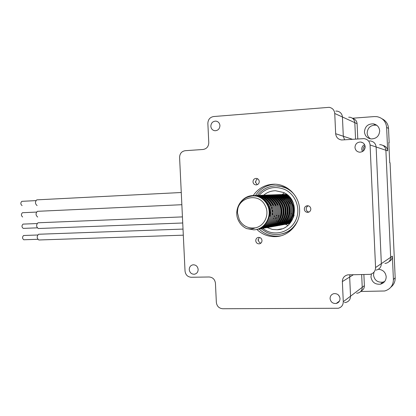 <?xml version="1.0" encoding="UTF-8"?>
<svg xmlns="http://www.w3.org/2000/svg" width="416" height="416" viewBox="0 0 416 416"><rect width="100%" height="100%" fill="white"/><g stroke="black" fill="none" stroke-linecap="round" stroke-linejoin="round"><path stroke-width="0.62" d="M384.722 281.45L382.788 282.173C377.53 282.599 374.442 280.233 373.511 275.07L373.984 272.158M378.368 269.266C382.938 269.714 385.544 272.189 386.188 276.702C386.084 280.597 384.16 283.088 380.422 284.185C375.066 284.617 371.909 282.194 370.963 276.926L371.436 273.972M370.526 138.85C368.451 137.472 367.323 135.538 367.146 133.037C367.624 127.754 370.521 125.122 375.846 125.143L376.912 125.377M379.683 130.832C379.226 136.115 376.35 138.814 371.056 138.928C367.125 138.206 364.926 135.866 364.452 131.908C364.941 126.511 367.9 123.822 373.329 123.843C377.12 124.649 379.236 126.979 379.683 130.832M390.062 162.833L389.709 162.729L388.809 142.506L389.106 142.719M379.621 144.685L380.588 144.7C383.734 145.241 385.502 147.092 385.892 150.254L390.66 257.322C390.551 260.52 388.934 262.512 385.814 263.292L384.92 263.375M395.179 277.82L393.411 279.516L392.371 256.162C392.366 258.643 391.258 260.452 389.048 261.591M363.88 274.534L364.385 285.688L362.232 287.321L361.66 274.57L362.232 287.321C362.159 290.321 360.693 292.245 357.843 293.098L356.626 293.233M364.385 285.688C364.374 288.174 363.272 289.957 361.072 291.044M360.688 291.491L384.717 290.982C390.364 289.245 393.26 285.418 393.411 279.516M348.686 117.213L349.965 117.255C352.862 117.884 354.479 119.683 354.817 122.658L355.56 139.11L354.817 122.658L342.43 116.995C342.061 113.76 340.309 111.805 337.173 111.124C340.309 111.805 342.061 113.76 342.43 116.995L343.299 136.245L342.43 116.995L334.745 113.485L335.66 133.708C336.097 137.296 338.088 139.386 341.63 139.979L364.036 138.622C367.619 139.235 369.632 141.352 370.074 144.971L375.565 267.545C375.44 271.206 373.604 273.478 370.053 274.357L347.802 274.856C344.297 275.714 342.482 277.956 342.368 281.585L343.278 301.694C343.195 305.12 341.536 307.31 338.302 308.261L222.706 308.74C219.014 308.365 216.897 306.249 216.351 302.385L215.446 283.265C214.895 279.401 212.784 277.311 209.123 276.983L191.24 277.264C187.637 276.942 185.567 274.872 185.032 271.06L179.587 157.42C179.759 153.566 181.626 151.325 185.188 150.696L203.065 149.479C206.69 148.845 208.593 146.572 208.775 142.667L207.865 123.443C208.042 119.527 209.955 117.229 213.606 116.542L329.238 107.323C332.524 108.035 334.36 110.084 334.745 113.485M352.711 118.451C355.347 119.2 356.808 120.947 357.094 123.698L357.781 138.96M382.98 145.465C385.798 146.177 387.364 147.971 387.681 150.852L386.636 127.4C385.975 121.555 382.782 117.978 377.057 116.678L374.322 116.568L352.425 118.232M280.93 235.789L278.444 236.116C271.008 236.548 264.55 234.182 259.069 229.013M256.828 229.414C262.356 234.634 268.871 237.026 276.37 236.59C289.484 235.83 300.482 223.101 299.593 209.383C299.218 195.738 287.243 183.997 274.175 184.205C265.304 184.434 258.31 188.23 253.183 195.588M362.419 151.596L361.733 149.328C361.743 147.207 362.695 145.642 364.588 144.633M354.978 147.436C355.326 150.202 356.881 151.793 359.637 152.204C363.064 152.017 364.91 150.207 365.175 146.775C364.837 144.05 363.319 142.464 360.615 142.017C357.136 142.152 355.254 143.962 354.978 147.436M210.834 126.277C211.146 128.851 212.503 130.338 214.921 130.744C218.031 130.598 219.7 128.872 219.934 125.575C219.632 123.027 218.291 121.54 215.909 121.113C212.768 121.233 211.073 122.954 210.834 126.277M189.254 269.604C189.738 272.688 191.438 274.232 194.366 274.232C196.804 273.702 198.063 272.1 198.151 269.438C197.673 266.375 195.988 264.831 193.097 264.8C190.622 265.309 189.342 266.911 189.254 269.604M339.622 296.774L338.265 294.866M330.07 298.589C330.689 302.084 332.748 303.711 336.242 303.462C338.692 302.76 339.95 301.116 340.018 298.522C339.409 295.064 337.381 293.431 333.934 293.634C331.427 294.31 330.138 295.963 330.07 298.589M304.325 209.186C304.611 211.193 305.75 212.254 307.736 212.368C309.696 212.087 310.731 210.933 310.835 208.915C310.549 206.924 309.426 205.863 307.46 205.728C305.479 205.998 304.434 207.147 304.325 209.186M308.157 205.785L306.654 207.048L306.155 208.972C306.353 210.673 307.273 211.713 308.916 212.087M259.35 237.406L257.993 240.198L258.44 240.12C258.617 241.686 259.438 242.689 260.894 243.136M255.746 240.708C256.053 242.757 257.208 243.807 259.204 243.854C260.993 243.521 261.924 242.414 262.002 240.521C261.695 238.482 260.551 237.432 258.575 237.37C256.766 237.692 255.824 238.805 255.746 240.708M252.99 181.818C253.245 183.7 254.28 184.73 256.1 184.912C258.081 184.699 259.132 183.555 259.251 181.48C259.002 179.613 257.977 178.584 256.173 178.386C254.176 178.589 253.115 179.733 252.99 181.818M257.577 178.755L256.339 179.78L255.72 181.849L255.268 181.839L257.218 184.699M258.44 240.12L257.998 239.824M255.299 182.187L255.72 181.849M255.455 195.504C260.312 188.5 266.947 184.746 275.361 184.241M344.625 139.854L343.299 136.245L344.625 139.854M380.588 144.7C383.734 145.241 385.502 147.092 385.892 150.254L376.132 146.994C375.71 143.551 373.792 141.539 370.375 140.951C373.792 141.539 375.71 143.551 376.132 146.994L381.347 263.63C381.228 267.114 379.475 269.277 376.09 270.119C379.475 269.277 381.228 267.114 381.347 263.63L376.132 146.994L370.074 144.971M342.368 281.585L349.669 277.046L350.532 296.192C350.454 299.458 348.868 301.548 345.779 302.458C348.868 301.548 350.454 299.458 350.532 296.192L349.669 277.046L349.986 274.752M38.839 239.98L38.802 239.985C36.769 238.243 36.686 236.33 38.553 234.25L38.662 234.244M38.262 228.519L38.251 228.519C36.192 226.762 36.104 224.853 37.976 222.789L38.038 222.789M37.684 217.058C35.625 215.29 35.521 213.382 37.378 211.323L37.435 211.323M37.112 205.587C35.053 203.804 34.939 201.895 36.774 199.857L36.832 199.852M23.816 239.767L23.79 239.767C22.225 238.472 22.162 237.052 23.603 235.498L23.691 235.492M37.18 227.843L23.234 228.384C21.653 227.074 21.585 225.649 23.026 224.11L23.078 224.11M22.667 216.996C21.081 215.68 21.003 214.256 22.433 212.722L22.48 212.722M22.09 205.603C20.509 204.272 20.426 202.847 21.84 201.328L21.887 201.328M22.433 212.722L36.421 212.087M37.378 211.323L181.854 204.708M338.083 302.64L337.355 302.645M345.779 302.458L344.464 302.609M343.278 301.694L362.232 287.321C362.159 290.321 360.693 292.245 357.843 293.098M387.681 150.852L385.892 150.254L390.66 257.322C390.551 260.52 388.934 262.512 385.814 263.292M369.33 140.936L370.375 140.951M335.78 111.082L337.173 111.124M349.965 117.255C352.862 117.884 354.479 119.683 354.817 122.658L357.094 123.698M284.216 233.178L284.539 233.152L284.216 233.178M281.606 233.984C287.17 232.736 291.741 229.814 295.313 225.212M291.668 191.506C287.248 187.819 282.225 185.936 276.598 185.853M297.721 220.563C293.639 228.852 287.134 233.496 278.216 234.504C274.097 234.796 270.166 234.052 266.417 232.268L260.993 228.654M257.41 195.442C262.179 189.238 268.434 186.04 276.182 185.853L281.091 186.399L285.797 187.99C289.474 189.712 292.547 192.223 295.017 195.536M267.14 227.562L272.444 229.455L277.191 229.741C296.072 229.455 301.158 199.628 283.442 192.468L275.558 190.741C271.071 190.819 267.103 192.306 263.645 195.203M285.392 224.286L287.877 225.373M292.36 216.544L292.682 216.575M262.595 228.379L266.625 230.885C277.259 236.127 291.054 231.041 295.922 219.851C300.95 208.738 295.646 194.412 284.747 189.488C274.836 185.635 266.266 187.595 259.033 195.374M291.19 213.699L290.893 213.377M289.63 211.427L289.141 210.059M288.87 207.844L289.016 206.419M289.77 204.214L289.973 203.845M290.659 200.59L290.332 200.715M286.198 204.511L285.964 205.005M285.293 207.839L285.662 210.85M286.998 213.429L287.357 213.866M284.372 192.93L282.178 194.516M277.628 200.465L277.472 200.803M276.614 203.154L276.479 203.637M262.163 196.622L261.804 197.018M364.078 150.197L365.17 146.692M364.993 145.642C363.324 147.092 362.768 148.871 363.334 150.977M257.312 229.315C268.07 228.202 274.357 214.469 268.627 204.573C265.127 198.76 260.088 195.764 253.516 195.577C241.348 195.307 232.913 210.028 238.545 220.683C240.287 224.234 242.98 226.871 246.631 228.592L253.843 229.84C265.309 229.59 273.057 215.108 267.166 204.688C265.226 201.068 262.423 198.463 258.762 196.872C262.61 198.546 265.502 201.141 267.431 204.667C273.151 214.557 266.963 228.29 256.225 229.512M253.51 195.577L254.764 195.53C261.31 195.712 266.323 198.697 269.807 204.48C275.506 214.323 269.251 227.984 258.544 229.091M259.766 228.873C270.426 227.77 276.65 214.178 270.977 204.386C267.514 198.635 262.527 195.666 256.012 195.484L254.982 195.53M256.433 195.468L257.239 195.442C263.723 195.624 268.684 198.572 272.137 204.298C277.774 214.032 271.58 227.552 260.972 228.654M262.168 228.441C272.73 227.339 278.892 213.892 273.281 204.204C269.854 198.51 264.909 195.577 258.461 195.395L257.447 195.442M258.861 195.38L259.662 195.354C266.084 195.53 270.998 198.453 274.414 204.116C279.994 213.751 273.863 227.126 263.354 228.228M264.524 228.02C274.986 226.923 281.091 213.611 275.538 204.027C272.142 198.39 267.249 195.484 260.858 195.307L262.033 195.265C268.398 195.442 273.265 198.333 276.645 203.939C282.173 213.476 276.099 226.715 265.684 227.812M266.833 227.604C277.202 226.512 283.249 213.34 277.748 203.85C274.383 198.276 269.537 195.395 263.208 195.218L262.226 195.265M263.578 195.208L264.363 195.177C270.665 195.354 275.486 198.214 278.834 203.767C284.305 213.205 278.288 226.309 267.972 227.401M269.095 227.198C279.37 226.112 285.36 213.07 279.916 203.679C276.583 198.156 271.783 195.312 265.512 195.135L264.545 195.177M265.866 195.125L266.646 195.094C272.886 195.265 277.664 198.099 280.982 203.596C286.395 212.94 280.436 225.909 270.213 227.001M271.315 226.803C281.497 225.716 287.43 212.805 282.038 203.512C278.741 198.047 273.983 195.224 267.774 195.052L266.817 195.094M268.112 195.042L268.882 195.01C275.064 195.182 279.796 197.99 283.083 203.429C288.517 212.774 282.391 225.748 272.137 226.642M273.489 226.413C283.582 225.332 289.458 212.55 284.123 203.346C280.852 197.933 276.141 195.14 269.984 194.969L269.048 195.01M269.984 194.969L271.071 194.932C277.202 195.099 281.892 197.881 285.142 203.268C290.597 212.618 284.3 225.602 274.019 226.288M275.621 226.028C285.626 224.952 291.45 212.295 286.161 203.185C282.927 197.824 278.257 195.057 272.158 194.891L271.232 194.932M272.464 194.88L273.224 194.849C279.297 195.021 283.946 197.772 287.165 203.107C292.562 212.363 286.328 225.217 276.141 225.909M277.716 225.654C287.633 224.583 293.4 212.051 288.163 203.029C284.96 197.72 280.332 194.979 274.284 194.813L273.374 194.849M274.581 194.802L275.335 194.776C281.351 194.938 285.958 197.668 289.151 202.951C294.497 212.113 288.324 224.838 278.226 225.534M279.77 225.285C289.598 224.219 295.313 211.806 290.129 202.873C286.952 197.616 282.365 194.901 276.375 194.735L275.48 194.771M276.661 194.724L277.404 194.698C283.369 194.865 287.934 197.564 291.096 202.795C296.234 211.656 290.607 223.974 280.852 225.092M281.783 224.926C291.528 223.86 297.19 211.567 292.058 202.722C288.907 197.512 284.367 194.823 278.424 194.662L277.545 194.698M278.424 194.662L279.432 194.62C285.345 194.787 289.869 197.46 293.004 202.644L293.639 203.944M294.148 215.093C292.068 220.641 288.106 223.881 282.272 224.812M283.759 224.572C287.18 224.042 290.051 222.44 292.375 219.773M291.283 221.582L287.924 223.538L284.242 224.458M285.698 224.224L290.597 222.524M290.176 223.049L286.172 224.11M287.607 223.881L289.931 223.335M249.99 196.3L253.557 195.593M254.358 195.588L252.2 195.983M253.412 195.946L254.977 195.624M255.601 195.541L256.22 195.484M255.159 196.05L256.209 195.77M261.243 195.291L262.038 195.265M259.21 197.064L259.818 196.742M260.416 196.461L261.019 196.206M261.612 195.983L262.21 195.79M262.798 195.619L263.385 195.478M263.962 195.359L264.545 195.26M265.117 195.187L265.689 195.135M264.108 199.888L264.467 199.503M265.06 198.921L265.611 198.427M268.445 196.513L269.006 196.238M269.563 195.988L270.119 195.764M270.665 195.567L271.216 195.395M271.757 195.244L272.303 195.12M272.839 195.01L273.374 194.927M273.905 194.86L274.435 194.813M267.29 198.739L267.862 198.234M270.644 196.388L271.19 196.118M271.736 195.879L272.282 195.66M272.823 195.468L273.359 195.302M290.935 198.687C287.81 195.92 284.31 194.553 280.436 194.584L279.568 194.62M280.696 194.579L280.436 194.584M288.184 195.608L281.554 194.548M282.662 194.506L287.487 195.01M287.045 194.657L283.504 194.475M269.698 208.281L270.348 214.224M284.586 194.433L286.79 194.464M286.645 194.355L285.423 194.407M271.799 207.402L271.669 209.706M271.97 212.41L272.589 214.614M277.15 204.828L277.326 204.256M279.271 200.361L279.5 200.039M280.129 199.248L280.488 198.843M280.961 198.354L281.481 197.865M283.13 196.591L283.447 196.388M283.733 196.212L284.424 195.827M284.903 195.588L285.386 195.369M285.865 195.172L286.343 194.995M258.762 196.872C255.278 195.348 251.014 195.65 245.965 197.777C241.899 200.46 241.358 201.126 239.184 204.693C238.144 206.362 237.567 209.056 237.448 212.763C236.59 197.512 258.622 191.589 265.143 205.582C269.994 214.245 264.488 226.361 255.081 227.89C253.1 228.961 250.281 229.195 246.631 228.592M255.081 227.89L253.146 228.01C247.042 228.082 242.429 225.378 239.32 219.898L237.448 212.763M272.147 198.666L275.595 201.224L278.278 204.901M276.38 200.361L279.677 204.433C282.37 210.033 282.048 215.259 278.704 220.116M274.461 198.609L278.221 201.562L280.613 205.119M281.7 214.817C280.992 217.745 279.531 220.173 277.316 222.102M278.658 200.351L281.788 204.261C284.43 209.726 284.144 214.854 280.925 219.648M276.728 198.557L280.374 201.453L282.911 205.369M283.884 214.089C283.239 217.147 281.788 219.679 279.531 221.676M280.894 200.335L283.863 204.09C286.447 209.425 286.198 214.453 283.104 219.18M278.954 198.505L282.859 201.776L285.168 205.67M286.016 213.32C285.454 216.528 284.014 219.175 281.705 221.255M283.088 200.33L285.891 203.923C288.428 209.128 288.21 214.063 285.241 218.722M281.133 198.453L286.421 203.876L287.388 206.045M288.101 212.488C287.638 215.873 286.218 218.66 283.837 220.844M285.241 200.325L287.882 203.757C290.368 208.837 290.186 213.673 287.336 218.27M283.275 198.406L288.402 203.715L289.583 206.554M290.134 211.536C289.812 215.15 288.408 218.119 285.927 220.433M289.427 200.33L291.756 203.44C294.143 208.265 294.024 212.909 291.408 217.381M270.015 216.362L269.506 215.306M287.435 198.318L292.256 203.398C295.079 209.529 294.325 214.942 289.988 219.643M293.899 216.039L293.384 216.944M282.807 222.804L282.292 222.784M280.946 222.622L280.545 222.544M279.833 222.373L279.126 222.16M278.429 221.894L277.836 221.634M277.03 221.213L276.63 220.974M273.692 218.457L273.4 218.104M293.348 217.651L291.964 219.253M275.834 218.327L275.579 218.031M274.43 216.424L274.019 215.696M276.037 217.875L275.751 217.516M278.138 217.76L277.883 217.459M276.749 215.79L276.37 215.082M288.714 221.837L288.08 221.816M286.806 221.681L286.546 221.634M278.668 216.388L278.335 215.862M278.845 215.805L278.476 215.16M280.722 216.341L280.426 215.899M280.899 215.795L280.571 215.254M282.74 216.278L282.474 215.904M282.916 215.769L282.625 215.311M264.264 200.486L268.46 205.358M262.408 198.916L265.834 201.219L268.471 204.292M260.177 197.527L262.636 198.172M266.786 200.455L270.795 205.166M259.86 197.366L261.877 197.72M264.919 198.848L268.377 201.24L270.993 204.412M259.558 197.22L260.931 197.231M262.662 197.434L265.112 198.094M269.261 200.429L273.083 204.979M259.579 197.231L260.827 197.179M262.335 197.267L264.342 197.636M267.379 198.786L270.873 201.271L273.468 204.552M259.839 197.356L260.686 197.22M262.012 197.111L263.375 197.132M265.096 197.34L267.535 198.016M271.679 200.403L275.33 204.792M260.12 197.397L260.952 197.241M262.028 197.116L263.266 197.075M264.763 197.174L266.76 197.548M269.786 198.723L273.328 201.313L275.891 204.714M260.988 197.527L261.342 197.434M262.267 197.231L263.032 197.111M265.637 196.976L264.425 197.007L265.772 197.033M267.478 197.252L269.911 197.943M274.05 200.382L277.524 204.61M260.676 197.798L260.988 197.688M262.48 197.283L263.338 197.127M267.14 197.075L269.126 197.465M261.284 198.156L261.851 197.917M263.333 197.413L263.734 197.309M264.644 197.111L265.335 197.007M266.885 196.898L268.117 196.934M269.818 197.163L272.241 197.87L271.565 198.24M261.518 198.302L262.158 198.011M263.635 197.47L263.9 197.392M264.789 197.174L265.637 197.023M267.478 196.872L267.888 196.872M269.469 196.986L271.445 197.387M262.194 198.76L262.922 198.359M263.666 198L264.176 197.787M265.626 197.298L266.079 197.184M266.978 196.997L267.592 196.908M269.116 196.799L270.421 196.841M272.106 197.08L274.524 197.803M262.454 198.936L263.162 198.52M263.89 198.141L264.477 197.881M265.928 197.356L266.24 197.267M267.103 197.059L267.883 196.919M269.698 196.773L270.286 196.778M271.752 196.898L273.723 197.309M263.312 199.394L263.853 199.014M264.55 198.583L265.268 198.193M265.996 197.85L266.453 197.662M267.878 197.189L268.377 197.059M269.266 196.882L269.807 196.804M271.352 196.7L272.672 196.747M274.373 197.002L276.76 197.735M263.619 199.576L264.108 199.212M264.794 198.76L265.502 198.349M266.214 197.985L266.75 197.751M268.169 197.241L268.528 197.142M269.381 196.94L270.093 196.82M271.872 196.674L272.532 196.68M273.993 196.81L275.954 197.231M264.467 200.138L264.836 199.82M265.611 199.217L266.172 198.827M266.859 198.411L267.561 198.037M268.284 197.704L268.689 197.538M270.088 197.08L270.629 196.945M271.508 196.773L271.976 196.706M273.551 196.596L274.888 196.659M276.557 196.914L278.954 197.668M264.774 200.356L265.101 200.054M265.907 199.389L266.422 199.02M267.098 198.578L267.79 198.188M268.497 197.834L268.98 197.626M270.374 197.132L270.774 197.018M271.617 196.83L272.256 196.721M274.009 196.581L274.737 196.586M276.188 196.721L278.138 197.153M266.739 199.93L267.129 199.602M267.857 199.046L268.445 198.645M269.121 198.245L269.786 197.896M270.525 197.564L270.884 197.418M272.251 196.971L272.834 196.83M273.702 196.664L274.102 196.612M274.383 196.581L274.664 196.555M275.751 196.508L277.056 196.57M278.715 196.836L281.107 197.605M267.041 200.143L267.389 199.826M268.154 199.212L268.689 198.827M269.355 198.406L270.036 198.026M270.733 197.688L271.164 197.501M272.532 197.023L272.979 196.903M273.811 196.716L274.378 196.622M276.099 196.487L276.9 196.498M278.34 196.638L280.285 197.085M266.297 202.857L266.495 202.556M267.873 200.793L268.122 200.533M268.97 199.732L269.381 199.389M270.067 198.874L270.676 198.468M271.341 198.084L271.955 197.766M272.719 197.423L273.031 197.298M274.373 196.867L275.002 196.716M275.86 196.56L276.193 196.518M276.463 196.487L276.812 196.456M277.888 196.414L279.183 196.487M280.836 196.758L283.223 197.543M287.352 200.325L289.838 203.596M266.588 203.278L266.802 202.914M269.261 199.935L269.63 199.607M270.353 199.035L270.915 198.645M272.922 197.543L273.307 197.382M274.648 196.919L275.137 196.784M275.959 196.607L276.463 196.529M278.153 196.394L279.022 196.409M280.452 196.56L282.391 197.012M285.376 198.359L290.347 203.554M267.42 204.646L267.675 204.074M270.078 200.564L270.348 200.283M271.154 199.54L271.586 199.186M272.23 198.713L272.86 198.302M273.515 197.922L274.087 197.636M274.872 197.288L275.137 197.184M276.458 196.763L277.129 196.607M277.976 196.456L278.242 196.425M278.507 196.394L278.918 196.357M279.984 196.326L281.268 196.404M282.916 196.685L285.293 197.486M267.722 205.228L267.992 204.563M268.835 202.899L269.022 202.592M270.369 200.808L270.608 200.548M271.44 199.732L271.835 199.394M272.511 198.869L273.094 198.468M273.738 198.073L274.362 197.74M275.07 197.408L275.413 197.262M276.728 196.815L277.259 196.674M278.07 196.503L278.507 196.435M279.947 196.31L281.107 196.321M282.526 196.477L284.456 196.945M268.637 207.397L268.902 206.232M269.641 204.183L269.875 203.694M272.241 200.34L272.532 200.044M273.296 199.352L273.749 198.988M274.373 198.541L275.007 198.136M275.647 197.772L276.172 197.512M278.502 196.664L279.209 196.503M280.514 196.305L280.982 196.264M282.043 196.238L283.317 196.321M284.955 196.612L287.326 197.428M291.46 200.335L292.916 202.114M270.182 215.535L269.604 214.053M269.012 208.614L269.246 207.022M269.937 204.729L270.187 204.147M271.04 202.545L271.206 202.285M272.527 200.58L272.787 200.299M273.577 199.54L273.993 199.191M274.633 198.702L275.231 198.297M275.865 197.917L276.442 197.61M277.181 197.272L277.477 197.148M278.767 196.711L279.339 196.565M280.14 196.399L280.514 196.342M282.152 196.217L283.145 196.238M284.56 196.399L286.484 196.877M289.458 198.276L292.027 200.377M270.811 206.664L271.071 205.691M271.825 203.752L272.038 203.325M274.362 200.122L274.674 199.815M275.402 199.17L275.876 198.796M276.484 198.364L277.108 197.974M277.742 197.626L278.221 197.387M280.509 196.565L281.242 196.399M282.485 196.212L283.01 196.17M284.06 196.154L285.329 196.243M286.957 196.539L289.323 197.371M272.116 204.256L272.34 203.757M274.643 200.351L274.924 200.06M275.678 199.352L276.11 198.994M276.713 198.541L277.326 198.13M277.95 197.766L278.491 197.486M280.769 196.612L281.377 196.456M282.173 196.3L282.485 196.253M282.74 196.217L283.041 196.186M284.008 196.128L285.152 196.154M287.248 196.154L286.556 196.326L288.475 196.81M272.693 211.775L272.516 210.168M272.953 206.014L273.198 205.192M273.967 203.346L274.16 202.982M276.442 199.914L276.775 199.597M277.467 198.994L277.956 198.614M278.559 198.198L279.172 197.818M279.796 197.48L280.233 197.267M281.492 196.763L281.783 196.669M282.5 196.466L283.197 196.305M286.068 196.066L287.3 196.165M274.248 203.819L274.451 203.388M276.718 200.138L277.02 199.831M277.737 199.17L278.184 198.801M278.782 198.364L279.386 197.969M280.004 197.616L280.493 197.361M282.734 196.513L283.379 196.352M285.99 196.045L287.118 196.071M288.517 196.248L288.943 196.336M275.059 205.426L275.288 204.724M276.068 202.961L276.24 202.649M277.488 200.814L277.706 200.548M278.486 199.711L278.84 199.384M279.49 198.822L279.999 198.437M280.592 198.032L281.2 197.668M281.814 197.34L282.209 197.153M283.447 196.664L283.774 196.555M284.482 196.357L285.116 196.217M286.317 196.04L286.952 195.993M287.986 195.983L288.626 196.019M275.366 206.175L275.6 205.312M276.344 203.403L276.526 203.034M278.756 199.924L279.074 199.607M279.755 198.994L280.223 198.619M280.81 198.198L281.408 197.813M282.012 197.47L282.464 197.241M284.664 196.42L285.345 196.248M286.562 196.045L286.972 196.004M287.929 195.957L288.569 195.967M277.129 204.89L277.342 204.287M278.132 202.597L278.283 202.337M279.51 200.58L279.75 200.299M280.493 199.519L280.862 199.176M281.476 198.661L282.006 198.266M282.589 197.876L283.176 197.527M283.79 197.205L284.149 197.038M285.36 196.56L285.724 196.446M286.426 196.253L287.004 196.128M288.184 195.957L288.527 195.926M277.425 205.561L277.644 204.833M278.398 203.013L278.564 202.701M279.781 200.834L279.989 200.574M280.758 199.722L281.096 199.394M281.736 198.822L282.225 198.442M282.802 198.032L283.39 197.662M283.988 197.33L284.398 197.127M285.61 196.622L285.88 196.529M279.162 204.396L279.36 203.882M281.497 200.351L281.752 200.06M282.464 199.326L282.849 198.978M283.431 198.5L283.977 198.099M284.549 197.72L285.1 197.402M285.735 197.075L286.052 196.924M287.243 196.461L287.643 196.336M288.335 196.154L288.683 196.076M279.448 205.005L279.651 204.381M280.42 202.644L280.561 202.379M281.762 200.6L281.991 200.32M282.719 199.524L283.078 199.186M283.686 198.661L284.19 198.266M284.757 197.876L285.34 197.517M285.927 197.194L286.296 197.012M287.487 196.524L287.794 196.42M288.46 196.222L288.756 196.144M281.346 213.866L280.894 212.685M280.322 207.47L280.504 206.206M281.159 203.934L281.341 203.492M283.447 200.132L283.717 199.826M284.393 199.144L284.799 198.786M285.35 198.338L285.912 197.938M286.478 197.574L286.988 197.278M287.643 196.945L287.919 196.815M281.466 212.862L280.842 207.168M281.434 204.49L281.622 203.965M283.707 200.366L283.951 200.075M284.648 199.337L285.022 198.988M285.594 198.5L286.12 198.099M286.676 197.72L287.232 197.382M287.83 197.064L288.163 196.898M390.879 287.165C393.817 284.788 395.247 281.7 395.179 277.893L390.062 162.807L389.698 162.484M388.534 128.492L389.163 142.657L388.83 143.026M386.636 127.4L388.534 128.44C388.175 124.036 386.043 120.832 382.143 118.83M392.371 256.162L375.565 267.545M335.66 133.708L352.529 139.318M353.439 274.7L349.669 277.046M380.422 284.185L382.788 282.173M373.329 123.843L375.846 125.143M276.37 236.59L278.444 236.116M194.366 274.232L195.624 273.863M336.242 303.462L339.414 301.127M308.329 212.29L307.736 212.368M260.068 243.646L259.204 243.854M215.909 121.113L217.006 121.373M360.615 142.017L362.835 142.756M274.175 184.205L274.446 184.205M38.579 234.25L183.024 229.086M37.976 222.789L182.437 216.897M23.624 235.498L37.612 234.998M23.031 224.11L37.019 223.548M21.84 201.328L35.828 200.621M23.79 239.767L37.736 239.299M36.774 199.857L181.272 192.509M38.251 228.519L182.733 222.992M38.802 239.985L183.316 235.18M281.71 228.852L277.191 229.741M256.012 195.484L257.239 195.442M258.461 195.395L259.662 195.354M263.208 195.218L264.363 195.177M265.512 195.135L266.64 195.094M267.769 195.052L268.876 195.01M272.152 194.891L273.218 194.849M274.284 194.813L275.33 194.776M276.375 194.735L277.399 194.698M282.412 194.511L283.379 194.475M284.346 194.444L285.303 194.407M259.917 197.21L260.546 197.184M262.288 197.106L262.902 197.075M264.607 197.002L265.21 196.976"/></g></svg>

